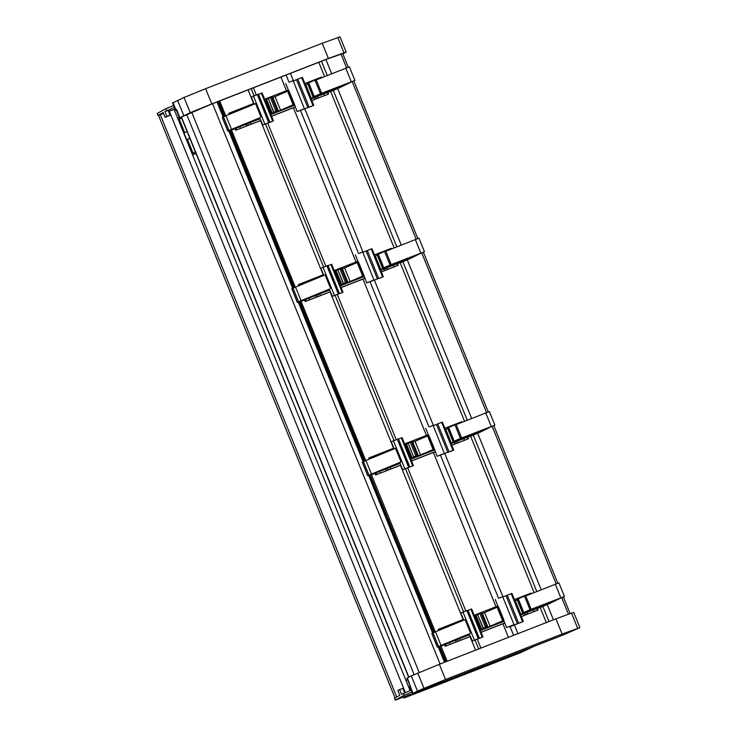 <?xml version="1.0" encoding="UTF-8"?>
<svg xmlns="http://www.w3.org/2000/svg" width="737" height="737" viewBox="0 0 737 737"><rect width="100%" height="100%" fill="white"/><g stroke="black" fill="none" stroke-linecap="round" stroke-linejoin="round"><path stroke-width="1.11" d="M324.437 95.626L318.218 98.049L317.536 96.372L323.755 93.94L324.437 95.626L328.582 94.032L311.815 100.591M240.382 128.404L239.7 126.718L245.918 124.295L246.6 125.972L235.665 130.283L260.834 120.472M271.566 116.28L295.261 107.04M311.779 100.499L318.218 98.049M246.6 125.972L260.797 120.38M271.529 116.197L295.224 106.957M229.29 114.401L228.829 113.277L229.225 114.428M228.829 113.277L253.906 103.41M264.638 99.228L288.333 89.988M304.888 83.53L321.175 77.238L321.866 77.661M330.591 91.379L327.901 92.355M323.755 93.94L327.891 92.346L328.518 94.041M311.097 98.822L315.795 97.044L316.477 98.73M315.795 97.044L317.536 96.372M314.183 97.625L314.865 99.302M245.918 124.295L250.193 122.572L250.875 124.249M250.193 122.572L260.115 118.703M270.848 114.521L294.542 105.28M247.66 123.613L248.341 125.299M230.469 130.532L239.7 126.718M234.9 128.385L235.665 130.283M233.924 112.494L233.491 111.425M240.096 109.951L239.709 109.002M241.45 108.321L241.819 109.242M243.984 107.28L244.352 108.201M307.974 82.332L308.315 83.189M309.586 81.752L309.844 82.378M311.539 81.604L311.327 81.079M317.804 79.283L317.546 78.656M340.568 86.017L340.982 87.04L330.683 91.591M340.982 87.04L338.891 87.832M352.129 81.577L338.992 88.062M352.028 81.641L354.912 80.444L349.393 66.827L316.228 79.918M311.005 98.583L314.266 96.519A13.837 0.479 -22.1 0 1 320.494 93.719L354.912 80.444M294.22 104.479L279.139 111.011L294.45 105.059M301.332 110.006L313.759 105.428L297.103 111.573L294.413 104.221L293.151 104.829L287.623 91.222L272.883 97.514M270.7 114.171L275.878 111.204L278.107 110.375L276.274 111.398L278.125 111.213L293.151 104.829M259.765 117.828L231.335 129.648L260.032 118.482M259.885 117.763L231.501 129.38L225.973 115.764L255.536 103.595L261.055 117.201M228.82 131.085L229.677 130.44L227.88 131.048L231.501 129.38M228.894 131.278L230.515 130.652M345.902 83.954L340.172 87.233L314.358 97.238L319.738 94.391L345.902 83.954M222.371 117.478L225.973 115.764M266.048 100.223L265.173 100.554M271.354 113.277L265.827 99.67L268.111 98.684M273.814 112.079L268.286 98.472L273.593 112.19M268.286 98.472L272.579 96.768L278.107 110.375M294.413 104.221L288.886 90.605L287.623 91.222M307.697 83.788L305.477 84.976M307.651 83.493L308.775 83.005M314.266 96.519L308.739 82.912A13.837 0.479 -22.1 0 1 314.975 80.112L316.127 79.67L321.618 93.286M313.289 97.017L307.771 83.41M310.968 106.699L311.484 106.524M304.372 108.661L293.096 80.563M292.994 80.646L289.696 82.093M260.548 93.571L258.484 94.281M271.925 121.587L262.814 124.968L272.727 121.181L261.349 93.166M259.746 117.8L262.814 124.968M269.235 122.443L269.779 122.195L258.401 94.179L251.437 96.952M310.802 106.644L311.309 106.469M302.382 77.413L301.682 77.643L302.382 77.413L313.759 105.419L313.059 105.667L301.682 77.643L293.252 80.969M303.257 109.113L298.144 111.149L303.257 109.113M297.757 79.172L309.135 107.197M296.514 79.707L307.891 107.722M394 266.941L387.782 269.364L387.1 267.678L393.318 265.256L394 266.941L398.137 265.348L381.379 271.898M309.945 299.71L309.264 298.034L315.482 295.601L316.164 297.287L305.229 301.59L330.397 291.778M341.13 287.596L364.824 278.356M381.342 271.815L387.782 269.364M316.164 297.287L330.36 291.695M341.093 287.513L364.787 278.273M298.853 285.716L298.393 284.593L298.789 285.744M298.393 284.593L323.469 274.726M334.202 270.543L357.896 261.303M374.451 254.845L391.246 248.369L391.43 248.977M400.154 262.694L397.409 263.699L398.081 265.357M393.318 265.256L397.455 263.662L398.137 265.348M380.661 270.138L385.359 268.36L386.041 270.037M385.359 268.36L387.1 267.678M383.747 268.931L384.428 270.617M315.482 295.601L319.757 293.888L320.438 295.565M319.757 293.888L329.679 290.019M340.411 285.827L364.106 276.587M317.223 294.929L317.905 296.606M300.033 301.838L309.264 298.034M304.464 299.692L305.229 301.59M303.487 283.809L303.054 282.741M309.66 281.267L309.273 280.318M311.014 279.636L311.382 280.548M313.547 278.595L313.916 279.507M377.537 253.648L377.878 254.505M379.15 253.067L379.398 253.694M381.103 252.92L380.891 252.395M387.367 250.598L387.109 249.963M410.131 257.333L410.546 258.346L400.246 262.906M410.546 258.346L408.455 259.148M421.573 252.92L408.556 259.378M420.855 253.178L421.693 252.892M420.91 253.307L424.475 251.75L418.957 238.143L385.792 251.225M380.568 269.899L383.83 267.835A13.837 0.479 -22.1 0 1 390.057 265.034L424.475 251.75M363.783 275.795L348.702 282.326L364.014 276.375M370.895 281.322L383.323 276.743L366.667 282.888L363.977 275.527L362.715 276.145L357.187 262.538L342.447 268.83M340.264 285.477L345.441 282.52L347.671 281.691L345.837 282.704L347.689 282.52L362.715 276.145M329.319 289.144L300.899 300.963L329.586 289.798M329.448 289.079L301.065 300.687L295.537 287.08L325.1 274.901L330.618 288.517M298.384 302.391L299.24 301.746L297.444 302.363L301.065 300.687M298.457 302.594L300.079 301.958M415.465 255.269L409.735 258.549L383.913 268.544L389.302 265.707L415.465 255.269M291.935 288.793L295.537 287.08M335.611 271.538L334.736 271.87M340.918 284.593L335.39 270.976L337.675 270M343.378 283.395L337.85 269.788L343.156 283.505M337.85 269.788L342.143 268.084L347.671 281.691M363.977 275.527L358.449 261.921L357.187 262.538M377.261 255.094L375.041 256.292M377.215 254.809L378.339 254.32M383.83 267.835L378.302 254.228A13.837 0.479 -22.1 0 1 384.53 251.428L385.691 250.985L391.181 264.601M382.853 268.332L377.335 254.726M380.532 278.015L381.047 277.84M373.935 279.977L362.65 251.879M362.558 251.953L359.26 253.408M330.112 264.887L328.048 265.596M341.489 292.902L332.378 296.283L342.29 292.497L330.913 264.472M329.31 289.107L332.378 296.283M338.799 293.75L339.333 293.51L327.956 265.486L321 268.268M380.366 277.95L380.863 277.775M371.945 248.719L371.245 248.959L371.945 248.719L383.323 276.725L382.614 276.974L371.245 248.959L362.816 252.284M372.821 280.428L367.708 282.464L372.821 280.428M367.321 250.488L378.689 278.512M366.077 251.013L377.455 279.037M464.411 440.33L458.184 442.762L457.502 441.076L463.73 438.653L464.411 440.33L468.548 438.736L451.79 445.295M380.356 473.108L379.675 471.431L385.893 468.999L386.575 470.685L375.64 474.987L400.808 465.176M411.532 460.993L435.226 451.753M451.753 445.212L458.184 442.762M386.575 470.685L400.771 465.093M411.504 460.911L435.198 451.67M369.265 459.114L368.804 457.99L369.2 459.133M368.804 457.99L393.88 448.124M404.613 443.932L428.308 434.692M444.862 428.243L461.657 421.767L461.841 422.375M470.565 436.083L467.811 437.087L468.492 438.755M463.73 438.653L467.866 437.059L468.548 438.736M451.072 443.527L455.77 441.758L456.452 443.434M455.77 441.758L457.502 441.076M454.149 442.329L454.83 444.006M385.893 468.999L390.159 467.276L390.85 468.962M390.159 467.276L400.09 463.407M410.813 459.225L434.517 449.985M387.634 468.327L388.316 470.003M434.231 632.328L370.287 475.291L379.675 471.431M374.866 473.09L375.64 474.987M373.899 457.198L373.466 456.139M380.071 454.655L379.684 453.706M381.425 453.034L381.794 453.946M383.949 451.993L384.327 452.905M447.939 427.036L448.289 427.893M449.561 426.465L449.81 427.082M451.505 426.308L451.293 425.783M457.778 423.996L457.52 423.36M480.542 430.721L480.957 431.744L470.648 436.304M480.957 431.744L478.866 432.536M491.984 426.308L478.958 432.776M491.266 426.566L492.104 426.281M491.312 426.705L494.886 425.148L489.359 411.541L456.194 424.623M450.97 443.287L454.232 441.233A13.837 0.479 -22.1 0 1 460.468 438.432L494.886 425.148M434.185 449.183L419.104 455.724L434.425 449.773M441.297 454.72L453.734 450.132L437.069 456.286L434.388 448.925L433.116 449.542L427.589 435.926L412.858 442.218M410.675 458.875L415.852 455.908L418.082 455.088L416.248 456.102L418.1 455.917L433.116 449.542M413.568 456.903L408.261 443.177L413.568 456.903L415.318 456.24L414.102 456.691M399.859 462.477L371.31 474.361L399.998 463.195M402.789 469.681L412.702 465.885L402.642 469.709L399.721 462.504L401.029 461.906L371.476 474.084L365.948 460.478L395.502 448.299L401.029 461.906M368.786 475.789L369.642 475.144L367.855 475.752L371.476 474.084M368.868 475.991L370.49 475.356M485.867 428.667L481.206 431.495L454.324 441.942L459.713 439.105L485.867 428.667M362.346 462.191L365.948 460.478M406.023 444.936L405.147 445.268M411.32 457.981L405.792 444.374L408.077 443.398M408.261 443.177L412.554 441.481L418.082 455.088M434.388 448.925L428.86 435.318L427.589 435.926M447.672 428.492L445.452 429.68M447.617 428.206L448.75 427.709M454.232 441.233L448.713 427.617A13.837 0.479 -22.1 0 1 454.941 424.816L456.102 424.383L461.583 437.99M453.264 441.73L447.737 428.114M450.933 451.413L451.449 451.228M444.337 453.366L433.061 425.277M432.96 425.35L429.662 426.806M400.523 438.275L398.459 438.985M411.9 466.3L412.702 465.885L401.324 437.87M409.21 467.147L409.744 466.899L398.367 438.883L391.411 441.656M450.768 451.348L451.274 451.182M442.357 422.117L441.647 422.356L442.357 422.117L453.725 450.123L453.025 450.371L441.647 422.356L433.227 425.682M443.223 453.826L438.11 455.862L443.223 453.826M437.723 423.886L449.1 451.901M436.479 424.411L447.856 452.426M533.975 611.646L527.747 614.068L527.066 612.392L533.293 609.96L533.975 611.646L538.111 610.052L521.354 616.611M449.92 644.424L449.238 642.738L455.457 640.315L456.139 641.991L445.203 646.303L470.363 636.492M481.095 632.309L504.79 623.069M521.317 616.528L527.747 614.068M456.139 641.991L470.335 636.409M481.068 632.217L504.762 622.977M438.819 630.421L438.312 629.334L438.764 630.448M438.368 629.306L463.444 619.43M474.167 615.248L497.871 606.007M514.426 599.549L530.704 593.257L531.405 593.69M540.129 607.399L537.374 608.403L538.047 610.061M533.293 609.96L537.43 608.375L538.111 610.052M520.635 614.842L525.334 613.064L526.015 614.75M525.334 613.064L527.066 612.392M523.712 613.645L524.394 615.321M455.457 640.315L459.722 638.592L460.404 640.278M459.722 638.592L469.653 634.723M480.377 630.54L504.08 621.3M457.198 639.633L457.88 641.319M446.134 661.642L439.851 646.607L449.238 642.738M444.429 644.405L445.203 646.303M443.462 628.514L443.029 627.454M449.634 625.971L449.248 625.022M450.989 624.35L451.357 625.262M453.513 623.299L453.891 624.221M517.503 598.352L517.853 599.209M519.124 597.781L519.373 598.398M521.068 597.624L520.856 597.099M527.342 595.303L527.084 594.676M550.106 602.037L550.521 603.059L540.212 607.61M550.521 603.059L548.429 603.852M561.548 597.624L548.521 604.082M560.829 597.882L561.668 597.596M560.875 598.02L564.45 596.463L558.922 582.856L525.757 595.938M520.534 614.603L523.795 612.539A13.837 0.479 -22.1 0 1 530.032 609.739L564.45 596.463M503.749 620.499L488.668 627.03L503.988 621.079M503.712 620.397L502.68 620.849L497.153 607.242L482.422 613.534M480.238 630.19L485.416 627.224L487.645 626.404L485.812 627.417L487.664 627.233L502.68 620.849M469.294 633.848L440.873 645.667L469.561 634.511M469.423 633.783L441.039 645.4L435.512 631.793L465.065 619.614L470.593 633.221M439.215 646.46L441.039 645.4M439.206 646.469L438.349 647.104M438.432 647.298L440.053 646.671M555.431 599.973L549.71 603.253L523.887 613.258L529.277 610.411L555.431 599.973M431.91 633.498L435.512 631.793M475.586 616.243L474.711 616.583M480.883 629.297L475.356 615.69L477.64 614.704M483.352 628.099L477.604 614.603L483.131 628.219M477.825 614.492L482.118 612.788L487.645 626.404M503.951 620.241L498.424 606.634L497.153 607.242M517.236 599.807L515.006 600.996M522.699 613.101L517.125 599.531L518.314 599.024M523.795 612.539L518.277 598.932A13.837 0.479 -22.1 0 1 524.504 596.132L525.665 595.689L531.147 609.306M522.828 613.037L517.3 599.43M513.901 624.681L509.589 626.892L523.298 621.448L509.46 626.772L514.002 624.607L502.625 596.583M520.497 622.719L521.013 622.544M503.712 620.388L506.632 627.602L510.861 626.035M502.523 596.666L499.225 598.112M470.086 609.591L468.023 610.3M481.464 637.616L472.343 640.987L482.265 637.201L470.888 609.186M469.285 633.82L472.343 640.987M478.774 638.463L479.308 638.214L467.931 610.199L460.975 612.972M520.331 622.664L520.838 622.498M523.288 621.438L511.92 593.432L511.211 593.672L511.92 593.432L523.307 621.438L522.588 621.687L511.211 593.672L502.791 596.998M512.786 625.142L507.673 627.178L512.786 625.142M507.286 595.201L518.664 623.216M506.043 595.726L517.42 623.742M212.569 103.724L440.072 664M217 101.992L223.118 117.045M228.7 130.799L292.681 288.36M298.264 302.115L363.092 461.758M368.675 475.503L432.656 633.074M438.239 646.819L444.512 662.268M218.622 101.356L224.693 116.308M230.46 130.513L294.256 287.623M300.023 301.829L364.668 461.012M219.7 100.941L225.752 115.856M231.492 129.988L295.316 287.172M301.055 301.295L365.727 460.57M371.466 474.692L435.291 631.876M441.03 646.008L447.202 661.218M253.39 87.804L256.283 94.944M267.761 123.217L325.846 266.26M337.325 294.524L396.257 439.648M407.736 467.921L465.821 610.964M477.3 639.237L480.892 648.09M280.926 77.063L286.472 90.715M293.39 107.768L356.035 262.031M362.954 279.083L426.437 435.42M433.365 452.481L496.001 606.735M502.929 623.788L508.429 637.348M318.789 62.304L324.584 76.584M330.48 91.112L394.148 247.89M400.044 262.427L464.559 421.288M470.455 435.816L534.122 592.603M540.018 607.131L546.292 622.581M321.479 61.254L327.265 75.506M333.271 90.301L396.828 246.821M402.835 261.617L467.24 420.219M473.246 435.005L536.803 591.535M542.81 606.321L548.982 621.531M325.92 59.522L331.696 73.746M337.61 88.329L401.26 245.062M407.174 259.645L471.662 418.45M477.585 433.034L541.225 589.766M547.149 604.349L553.423 619.799M190.22 112.697L211.795 103.917L205.614 88.707L184.038 97.487L190.22 112.697L179.865 117.699L211.39 104.184L327.09 59.061L342.733 53.571M179.865 117.699L176.585 109.509L175.452 110.145L176.235 109.96M346.169 52.06L328.407 58.444L322.235 43.234L339.997 36.85L346.169 52.06L342.834 53.829M328.407 58.444L211.795 103.917M184.038 97.487L172.532 102.94L175.452 110.145M179.413 117.782L176.161 109.776L176.585 109.509M322.235 43.234L205.614 88.707M158.013 115.359L157.23 113.434L157.884 115.442L163.153 112.531L165.106 117.34L169.593 115.469L170.081 115.202L168.128 110.403L164.913 111.573L174.347 107.418M157.884 115.442L163.485 113.351M168.524 111.379L173.048 109.749M175.249 109.656L174.374 110.099M157.23 113.434L165.899 108.68L173.564 105.492M166.682 110.605L165.899 108.68M164.913 111.573L166.857 116.372L165.106 117.34M170.081 115.202L166.857 116.372M577.679 628.329L571.507 613.12L555.947 618.822L562.128 634.032L579.89 627.638L562.709 635.156A1.732 0.636 68.7 0 1 562.681 635.165A1.732 0.636 68.7 0 1 562.663 635.174M571.507 613.12L573.718 612.429L579.89 627.638M410.187 686.119L406.953 678.16L411.292 675.884L439.335 664.295L555.947 618.822M411.292 675.884L417.464 691.094L412.425 693.738L562.681 635.165L422.752 689.731M407.377 677.893L412.895 693.434M417.464 691.094L445.507 679.505L562.128 634.032M439.335 664.295L445.507 679.505M412.425 693.738L409.496 686.525L409.975 686.23M410.868 694.199L395.318 700.15L394.535 698.225L399.795 695.323L397.851 690.514L399.601 689.556L401.554 694.355L410.988 690.201M403.323 693.388L404.106 695.313L411.771 692.126M404.106 695.313L395.437 700.067L394.654 698.142M410.877 694.236L404.152 697.921L403.765 696.944M418.404 692.384L404.152 697.921M418.441 692.476L520.746 652.586L534.205 646.275M407.533 679.588L405.949 680.398M404.631 692.844L402.826 688.386L399.601 689.556M163.503 113.397L158.556 115.543L395.041 697.93M168.543 111.434L169.28 111.149L405.359 692.54M410.085 690.578L174.125 109.463L169.28 111.149M160.27 114.659L396.736 696.999M195.876 153.158L192.818 154.715L196.005 153.48M179.275 117.441L177.958 118.113L192.818 154.715M195.333 151.822L192.993 153.02L187.474 139.413L189.805 138.215M187.078 131.49L184.738 132.688L179.211 119.081L181.551 117.883M187.474 139.413L189.906 138.464M179.211 119.081L181.652 118.132M328.066 94.207L327.375 92.53M236.761 129.813L236.08 128.127M235.72 130.256L235.039 128.57M230.331 113.977L229.87 112.844M321.415 77.846L321.175 77.238M351.273 81.743L345.754 68.136M320.494 93.719L314.975 80.112M313.161 97.081L307.642 83.474M311.364 98.417L305.837 84.801M293.768 104.543L288.241 90.937M280.585 110.255L275.067 96.648M278.125 111.213L277.849 110.522M277.075 110.734L271.557 97.127M275.878 111.204L270.359 97.597M272.082 112.945L266.554 99.329M264.998 100.121L270.525 113.728M253.473 96.04L264.85 124.056M229.014 130.467L223.486 116.861M227.88 131.048L222.362 117.441M340.89 85.953L341.231 86.782M339.831 86.376L340.172 87.233M257.314 94.539L268.692 122.563M257.757 94.382L269.134 122.397M397.63 265.523L396.939 263.846M306.325 301.129L305.643 299.443M305.284 301.562L304.602 299.885M299.895 285.293L299.434 284.16M390.978 249.161L390.73 248.553M420.836 253.058L415.318 239.451M390.057 265.034L384.53 251.428M382.724 268.397L377.206 254.79M380.928 269.724L375.4 256.117M363.332 275.859L357.804 262.252M350.149 281.571L344.63 267.964M347.689 282.52L347.413 281.838M346.639 282.05L341.12 268.443M345.441 282.52L339.923 268.904M341.646 284.252L336.118 270.645M343.11 284.289L342.926 283.828M334.561 271.428L340.089 285.044M323.036 267.356L334.414 295.371M298.577 301.783L293.05 288.167M297.444 302.363L291.926 288.747M410.454 257.268L410.795 258.097M409.394 257.692L409.735 258.549M326.878 265.854L338.255 293.87M327.32 265.688L338.698 293.713M468.032 438.92L467.35 437.234M376.727 474.517L376.045 472.841M375.695 474.96L375.013 473.274M370.296 458.681L369.836 457.548M461.39 422.55L461.141 421.951M491.247 426.456L485.72 412.84M460.468 438.432L454.941 424.816M453.135 441.795L447.608 428.188M451.339 443.121L445.811 429.514M433.743 449.257L428.215 435.65M420.56 454.969L415.032 441.352M418.1 455.917L417.824 455.236M417.05 455.448L411.522 441.832M415.852 455.908L410.325 442.301M412.047 457.649L406.529 444.043M404.972 444.826L410.5 458.432M393.438 440.744L404.816 468.769M368.988 475.172L363.461 461.565M367.855 475.752L362.328 462.145M480.865 430.666L481.206 431.495M479.796 431.09L480.146 431.937M397.28 439.252L408.657 467.267M397.731 439.086L409.109 467.101M537.595 610.236L536.914 608.55M446.29 645.833L445.609 644.156M445.259 646.275L444.577 644.589M439.86 629.997L439.399 628.864M530.953 593.865L530.704 593.257M560.811 597.762L555.283 584.155M530.032 609.739L524.504 596.132M520.902 614.437L515.375 600.83M503.307 620.572L497.779 606.956M490.123 626.275L484.596 612.668M487.664 627.233L487.387 626.542M486.613 626.754L481.086 613.147M485.416 627.224L479.888 613.617M481.611 628.965L476.093 615.358M474.536 616.141L480.054 629.748M463.002 612.06L474.379 640.075M438.552 646.487L433.024 632.88M437.419 647.068L431.891 633.461M550.428 601.972L550.769 602.802M549.36 602.396L549.71 603.253M466.843 610.568L478.221 638.583M467.295 610.402L478.672 638.417M181.44 117.026L408.869 677.119M186.636 114.355L414.12 674.595M191.684 112.199L419.187 672.485M217.83 101.669L223.91 116.658M229.723 130.956L293.473 287.974M299.277 302.271L363.885 461.362M369.688 475.669L433.448 632.678M439.252 646.985L445.332 661.955M218.456 101.43L224.527 116.382M230.349 130.716L294.091 287.697M299.913 302.032L364.502 461.086M370.315 475.42L434.056 632.401M439.878 646.736L445.959 661.706M248.065 89.877L253.602 103.53M260.53 120.582L323.165 274.846M330.093 291.898L393.576 448.234M400.504 465.296L463.14 619.55M470.068 636.602L475.568 650.163M251.16 88.67L254.053 95.81M265.532 124.074L323.617 267.126M335.095 295.39L394.028 440.523M405.507 468.787L463.591 611.83M475.07 640.103L478.663 648.956M286.103 75.045L288.968 82.093M300.576 110.67L358.532 253.408M370.131 281.985L428.934 426.797M440.542 455.383L498.498 598.112M510.105 626.69L513.615 635.331M290.424 73.368L293.473 80.886M304.888 108.993L363.037 252.201M374.451 280.3L433.448 425.59M444.862 453.697L503.012 596.906M514.426 625.013L517.927 633.645M340.964 53.985L346.574 67.813M352.222 81.724L416.138 239.12M421.785 253.031L486.549 412.517M492.196 426.428L556.113 583.833M561.76 597.744L568.457 614.234M177.571 100.306L183.743 115.516M175.931 109.85L173.002 102.646M337.786 37.541L343.967 52.751M423.941 688.284L417.759 673.074M328.582 94.032L327.891 92.346M321.922 77.643L321.682 77.063M321.654 93.277L316.127 79.67M313.114 97.118L307.587 83.511M285.726 83.557L288.646 90.762M262.068 92.908L273.445 120.932M251.299 96.98L254.219 104.184M227.779 131.112L222.252 117.505M313.778 105.419L302.4 77.394M269.816 122.185L258.438 94.17M391.485 248.959L391.246 248.369M391.218 264.592L385.691 250.985M382.678 268.434L377.151 254.818M355.289 254.873L358.21 262.077M331.632 264.224L343.009 292.239M320.862 268.296L323.783 275.5M297.343 302.428L291.815 288.821M383.341 276.725L371.964 248.71M339.379 293.501L328.002 265.477M461.896 422.347L461.657 421.767M461.62 437.99L456.102 424.383M453.08 441.822L447.562 428.215M425.691 428.261L428.621 435.466M402.043 437.621L413.42 465.637M391.264 441.693L394.194 448.897M367.754 475.826L362.226 462.21M453.743 450.123L442.366 422.108M409.79 466.889L398.413 438.874M531.46 593.663L531.22 593.082M531.184 609.306L525.665 595.689M522.644 613.138L517.125 599.531M495.255 599.577L498.184 606.781M471.606 608.937L482.984 636.952M460.828 613L463.757 620.213M437.317 647.132L431.79 633.525M479.354 638.205L467.977 610.19M181.247 117.137L408.676 677.22M342.65 53.368L348.251 67.178M353.871 81.015L417.815 238.493M423.434 252.321L488.226 411.882M493.845 425.719L557.789 583.197M563.409 597.034L570.143 613.617M404.033 698.003L403.627 696.999"/></g></svg>
